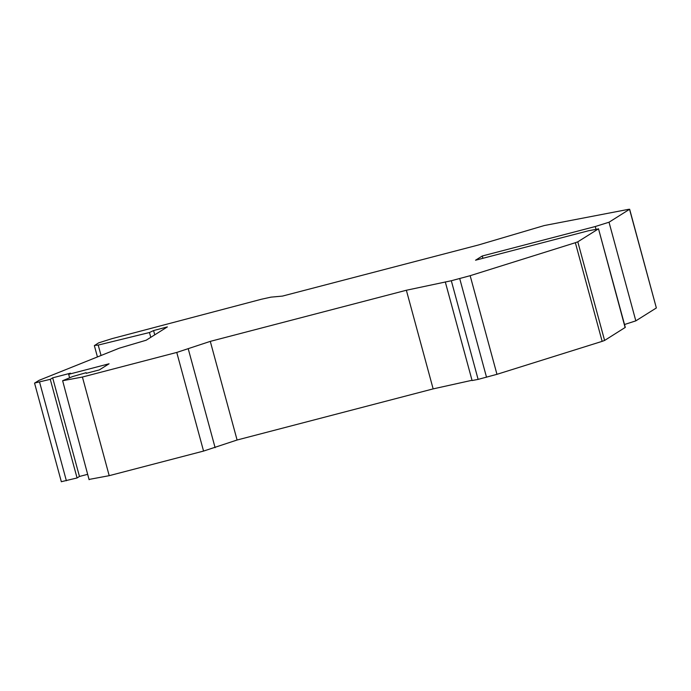 <?xml version="1.0" encoding="UTF-8"?>
<svg xmlns="http://www.w3.org/2000/svg" width="691" height="691" viewBox="0 0 691 691"><rect width="100%" height="100%" fill="white"/><g stroke="black" fill="none" stroke-linecap="round" stroke-linejoin="round"><path stroke-width="1.04" d="M86.297 373.313L86.133 372.691L72.59 376.56L62.631 380.732L82.41 377.036L109.204 475.676L203.56 451.076L176.758 352.436L210.289 341.371L237.091 440.012L203.56 451.076M82.41 377.036L176.758 352.436M577.797 241.815L604.599 340.456L602.155 341.354L575.353 242.714L577.797 241.815L598.337 228.928L588.525 230.759L475.546 260.213L482.275 255.99L595.253 226.536L609.021 222.217L629.648 209.235L656.355 307.961L629.553 209.33L628.525 209.338L544.292 225.542L478.483 244.977L282.412 296.102L270.984 297.139L261.552 299.212L112.08 338.633L98.614 342.874L94.356 345.621L97.431 356.936M94.572 345.414L98.217 345.077L149.463 332.518L153.583 330.557L167.377 326.903L146.155 340.231L119.318 348.169L39.059 380.344L34.55 383.134L61.352 481.765M101.05 355.494L98.217 345.077M150.776 337.329L149.463 332.518M154.741 334.833L153.583 330.557M34.636 383.039L50.27 379.333L52.663 377.83L70.491 373.183L68.677 374.315L109.074 363.786L99.297 369.927L86.22 373.33L86.133 372.691M87.636 474.337L79.465 476.462L77.072 477.965L61.43 481.679M77.072 477.965L50.27 379.333M79.465 476.462L52.663 377.83M69.549 377.528L68.677 374.315M62.631 380.732L89.104 479.718M109.204 475.676L89.433 479.364M472.022 380.283L433.153 388.886L406.36 290.255L451.318 280.745L470.165 275.692L575.353 242.714M470.165 275.692L496.959 374.323L478.12 379.385L472.091 380.542L445.289 281.902M486.533 377.251L459.731 278.62M604.599 340.456L625.295 327.387L598.492 228.756L625.13 327.56M656.355 307.961L635.824 320.857L624.517 324.511M406.36 290.255L210.289 341.371M433.153 388.886L237.091 440.012M482.897 258.296L482.275 255.99M602.155 341.354L496.959 374.323M66.379 480.755L39.577 382.123M215.108 447.673L188.306 349.041M478.12 379.385L451.318 280.745M609.021 222.217L635.824 320.857M595.253 226.536L595.927 229.015"/></g></svg>
